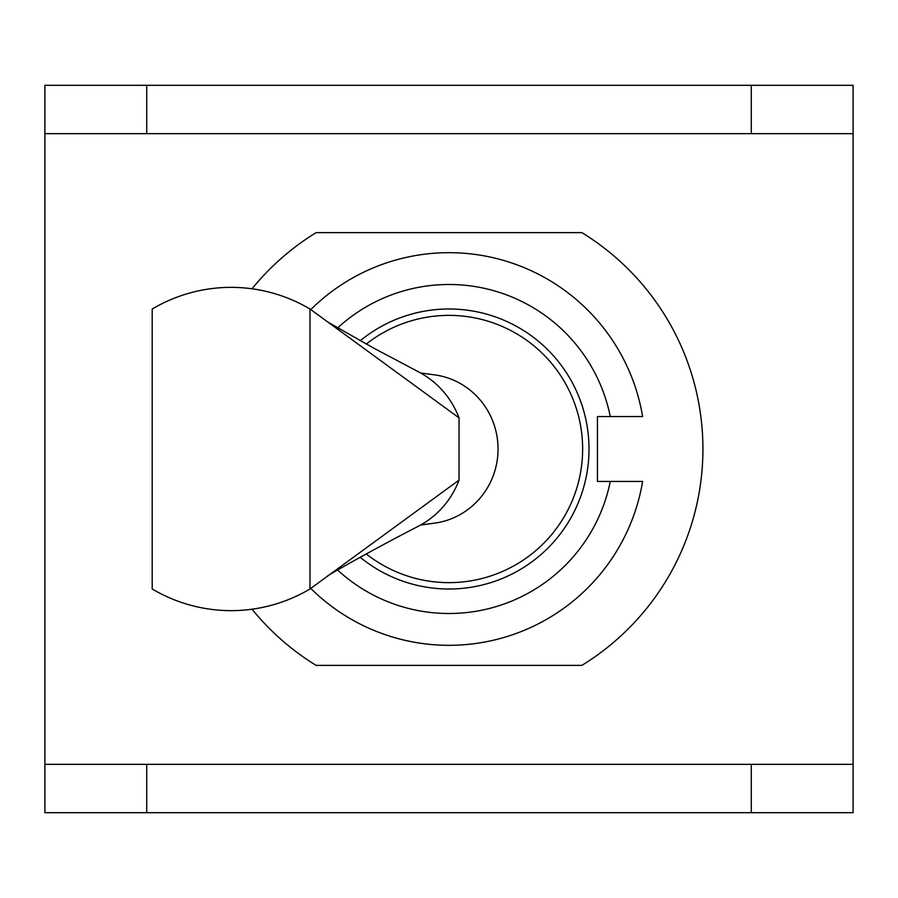 <?xml version="1.0" encoding="UTF-8"?>
<svg xmlns="http://www.w3.org/2000/svg" width="898" height="898" viewBox="0 0 898 898"><rect width="100%" height="100%" fill="white"/><g stroke="black" fill="none" stroke-linecap="round" stroke-linejoin="round"><path stroke-width="1.35" d="M252.012 609.214A253.91 253.91 0 0 0 316.118 665.373L581.882 665.373A253.91 253.91 0 0 0 581.882 232.627L316.118 232.627A253.91 253.91 0 0 0 252.012 288.786M337.547 328.006A164.502 164.502 0 0 1 610.27 416.549L642.62 416.549A196.325 196.325 0 0 0 310.775 309.586M310.775 588.415A196.325 196.325 0 0 0 642.62 481.451L610.27 481.451A164.502 164.502 0 0 1 337.558 570.005M610.27 416.549L597.439 416.549L597.439 481.451L610.27 481.451M360.188 340.769A139.998 139.998 0 0 1 551.181 353.296A139.998 139.998 0 0 1 551.192 544.704A139.998 139.998 0 0 1 360.188 557.231M44.9 133.679L44.9 85.31L146.722 85.31L146.722 133.679L44.9 133.679L44.9 764.321L146.722 764.321L146.722 812.69L751.278 812.69L751.278 764.321L853.1 764.321L853.1 133.679L751.278 133.679L751.278 85.31L853.1 85.31L853.1 133.679M146.722 85.31L751.278 85.31M853.1 764.321L853.1 812.69L751.278 812.69M146.722 812.69L44.9 812.69L44.9 764.321M417.559 526.655A86.601 84.547 -90 0 0 418.513 526.161A86.601 84.547 -90 0 0 459.035 480.116L459.035 417.884A86.601 84.547 -90 0 0 418.67 371.918A86.601 84.547 -90 0 0 418.154 371.649M152.2 309.013L152.2 588.987A161.64 157.812 -90 0 0 310.001 588.987L310.001 309.013A161.64 157.812 -90 0 0 152.2 309.013M459.035 480.116L310.001 588.987M459.035 417.884L310.001 309.013M420.657 525.004L434.52 523.152A74.781 73.007 -90 0 0 498.042 449A74.781 73.007 -90 0 0 434.52 374.848L420.657 372.996M146.722 133.679L751.278 133.679M146.722 764.321L751.278 764.321M418.513 526.161C371.794 550.171 323.493 577.695 327.647 576.078M418.659 371.918L373.377 347.941L327.893 322.09M366.238 553.931A133.645 133.645 0 0 0 575.259 492.8A133.645 133.645 0 0 0 366.238 344.08"/></g></svg>
